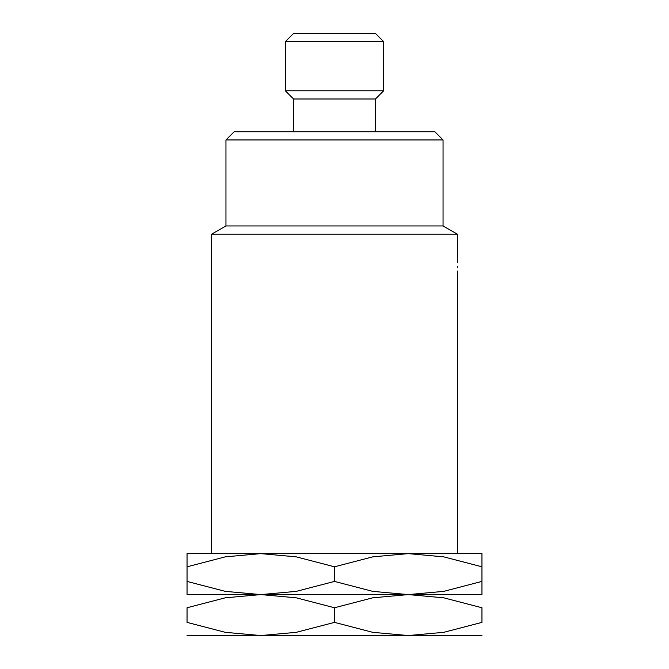 <?xml version="1.0" encoding="UTF-8"?>
<svg xmlns="http://www.w3.org/2000/svg" width="669" height="669" viewBox="0 0 669 669"><rect width="100%" height="100%" fill="white"/><g stroke="black" fill="none" stroke-linecap="round" stroke-linejoin="round"><path stroke-width="1" d="M457.379 262.825L457.379 234.15L211.621 234.15L225.955 225.955L225.955 139.946L443.045 139.946L443.045 225.955L225.955 225.955M457.312 266.914C457.387 261.638 457.387 261.638 457.312 266.914C457.387 272.199 457.387 272.199 457.312 266.914M443.045 139.946L434.85 131.751L234.15 131.751L225.955 139.946M375.46 131.751L375.46 98.987L293.54 98.987L285.345 90.792L285.345 41.645L383.655 41.645L383.655 90.792L285.345 90.792M383.655 41.645L375.46 33.45L293.54 33.45L285.345 41.645M481.956 635.55L408.224 635.55L372.708 632.322L334.5 622.379L296.292 632.322L260.776 635.55L225.261 632.322L187.044 622.379L187.044 607.761L225.261 597.818L260.776 594.59L296.292 597.818L334.5 607.761L372.708 597.818L408.224 594.59L443.739 597.818L481.956 607.761L481.956 622.379L443.739 632.322L408.224 635.55L187.044 635.55M334.5 594.59L187.044 594.59L260.776 594.59L225.261 591.363L187.044 581.42C187.044 599.056 187.044 599.056 187.044 581.394L187.044 566.802C187.044 549.165 187.044 549.165 187.044 566.827L225.261 556.859L260.776 553.631L296.292 556.859L334.5 566.802L372.708 556.859L408.224 553.631L443.739 556.859L481.956 566.802C481.956 549.165 481.956 549.165 481.956 566.827L481.956 581.42C481.956 599.056 481.956 599.056 481.956 581.394L443.739 591.363L408.224 594.59L260.776 594.59L296.292 591.363L334.5 581.42L372.708 591.363L408.224 594.59L334.5 594.59M481.956 607.787C481.956 590.125 481.956 590.125 481.956 607.787M481.956 594.59L408.224 594.59L481.956 594.59M187.044 607.787C187.044 590.125 187.044 590.125 187.044 607.787M481.956 622.354C481.956 640.016 481.956 640.016 481.956 622.354M187.044 622.354C187.044 640.016 187.044 640.016 187.044 622.354M334.5 607.761L334.5 622.379M481.956 553.631L187.044 553.631M334.5 566.802L334.5 581.42M457.379 553.631L457.379 271.012M443.045 225.955L457.379 234.15M375.46 98.987L383.655 90.792M457.312 267.65A4.098 4.098 0 0 0 457.312 266.187M293.54 131.751L293.54 98.987M211.621 553.631L211.621 234.15"/></g></svg>
